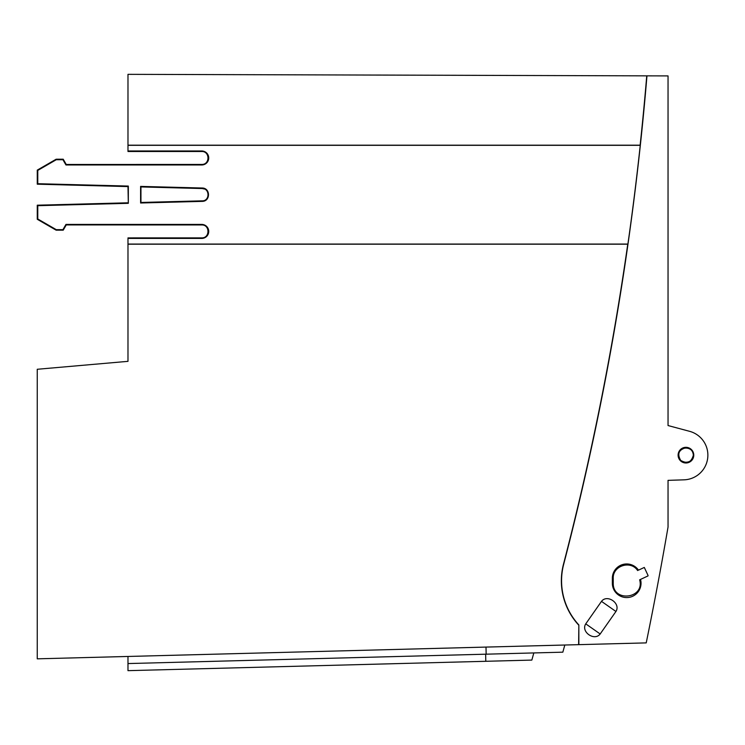 <?xml version="1.0" encoding="UTF-8"?>
<svg xmlns="http://www.w3.org/2000/svg" width="745" height="745" viewBox="0 0 745 745"><rect width="100%" height="100%" fill="white"/><g stroke="black" fill="none" stroke-linecap="round" stroke-linejoin="round"><path stroke-width="1.12" d="M644.304 567.439L648.076 575.522A3673.623 3673.623 0 0 1 648.001 575.922L639.648 579.824C645.012 598.607 612.818 602.761 613.247 583.223C612.818 602.761 645.012 598.607 639.648 579.824L640.514 579.414A14.341 14.341 0 0 1 628.603 597.443A14.341 14.341 0 0 1 612.343 583.223L612.343 578.288A14.341 14.341 0 0 1 638.484 570.149L644.304 567.439L648.076 575.522M615.938 611.477C621.069 603.506 607.222 593.812 601.494 601.364L615.938 611.477L600.181 633.976L585.747 623.863C580.616 631.825 594.463 641.519 600.181 633.976M585.747 623.863L601.494 601.364M693.362 455.158C693.437 445.743 678.444 445.743 678.527 455.158C678.444 464.573 693.437 464.573 693.362 455.158C691.397 462.356 687.179 464.107 680.697 460.401C676.991 453.919 678.742 449.701 685.94 447.736C690.438 448.192 692.906 450.66 693.362 455.158M693.772 455.158A7.841 7.841 0 0 1 682.02 461.947A7.841 7.841 0 0 1 682.02 448.369A7.841 7.841 0 0 1 693.772 455.158M683.966 479.836L668.042 480.357L683.966 479.836A24.687 24.687 0 0 0 689.553 431.308L668.042 425.544L689.553 431.308M202.165 201.383C210.621 201.42 210.556 187.954 202.146 188.01L201.802 188.532L140.945 186.93L140.6 186.399L201.811 188.001M204.372 189.007L202.137 188.541C209.95 188.28 209.969 201.103 202.137 200.852L202.146 201.383L140.6 202.994L140.945 202.463L201.802 200.852L201.811 201.392M202.137 188.541L202.146 188.01M140.945 202.463L140.945 186.93M140.6 202.994L140.6 186.399M63.223 159.216L56.136 159.225L56.266 159.719L62.934 159.719L63.223 159.216L66.249 164.468L201.737 164.431C210.034 164.747 210.034 151.198 201.737 151.505C210.034 151.198 210.034 164.747 201.737 164.431L66.249 164.468L65.96 164.971L201.737 164.971A6.994 6.994 0 0 0 208.73 157.968A6.994 6.994 0 0 0 201.737 150.974L127.982 150.974L127.982 145.191L640.132 145.191A2886.475 2886.475 0 0 0 646.744 75.85L127.982 74.342L127.982 145.191M56.266 159.719L37.772 170.409L37.269 170.121L56.136 159.225M37.269 170.121L37.269 184.192L37.772 183.708L37.772 170.409M127.982 186.585L128.326 203.32L128.326 186.073L127.982 186.585L37.269 184.192M37.772 183.708L128.326 186.073M65.96 164.971L62.934 159.719M646.744 75.85L646.958 75.85A2886.689 2886.689 0 0 1 563.667 564.347A65.113 65.113 0 0 0 578.846 624.943L578.632 644.658L646.222 642.888A3684.733 3684.733 0 0 0 668.042 527.06L668.042 480.357M578.846 624.943L578.846 644.658M640.132 145.191L640.244 145.322A2886.596 2886.596 0 0 1 627.905 244.071L627.756 244.192A2886.475 2886.475 0 0 1 563.462 564.291A65.327 65.327 0 0 0 578.632 625.027M66.249 224.925L63.223 230.168L56.136 230.168L63.223 230.168L62.934 229.665L65.96 224.422L66.249 224.925L201.737 224.953C210.034 224.645 210.034 238.195 201.737 237.879L127.982 237.897L127.982 361.344L37.25 369.278L37.25 658.831L578.632 644.658M655.498 596.102L655.097 598.17L655.498 596.102M653.421 606.849L653.29 607.538M652.415 611.99L652.76 610.257M652.704 610.546L652.518 611.468L652.704 610.546M665.117 543.841L662.864 556.441M663.776 551.356L665.332 542.63M665.117 543.822L664.028 549.95M664.028 549.987L663.637 552.175M663.59 552.427L663.236 554.401M653.952 604.13L653.151 608.227M653.402 606.933L653.672 605.573M652.462 611.775L652.35 612.325M663.404 553.451L665.527 541.522M665.695 540.553L665.518 541.55L665.695 540.553M663.125 555.006L662.957 555.919L663.125 555.006M662.808 556.766L662.985 555.77M663.087 555.23L662.957 555.919M612.343 578.288L613.247 578.288L613.247 583.223L612.343 583.223M613.247 578.288C612.641 565.716 630.866 559.933 637.618 570.549M646.958 75.85L668.042 75.906L668.042 425.544M640.244 145.322L127.982 145.322M627.905 244.071L127.982 244.071M627.756 244.192L127.982 244.192M127.982 238.419L201.737 238.419A6.994 6.994 0 0 0 208.73 231.416A6.994 6.994 0 0 0 201.737 224.422L65.96 224.422M201.737 224.422L201.737 224.953C210.034 224.645 210.034 238.195 201.737 237.879L201.737 238.419M37.269 205.201L37.269 219.272L37.772 218.983L37.772 205.685L37.269 205.201L127.982 202.808M37.772 218.983L56.275 229.665L56.136 230.168L37.269 219.272M62.934 229.665L56.275 229.665M128.326 203.32L37.772 205.685M201.737 150.974L201.737 151.505L127.982 151.496L127.982 150.974M127.982 237.897L201.737 237.879M127.982 361.344L127.982 277.401M533.82 652.937L531.837 660.089L127.982 670.658L127.982 663.562L562.829 652.173L564.812 645.021M127.982 663.562L127.982 656.457M201.737 164.431L201.737 164.971M486.001 647.088L486.15 654.185M485.647 654.194L485.796 661.29"/></g></svg>
